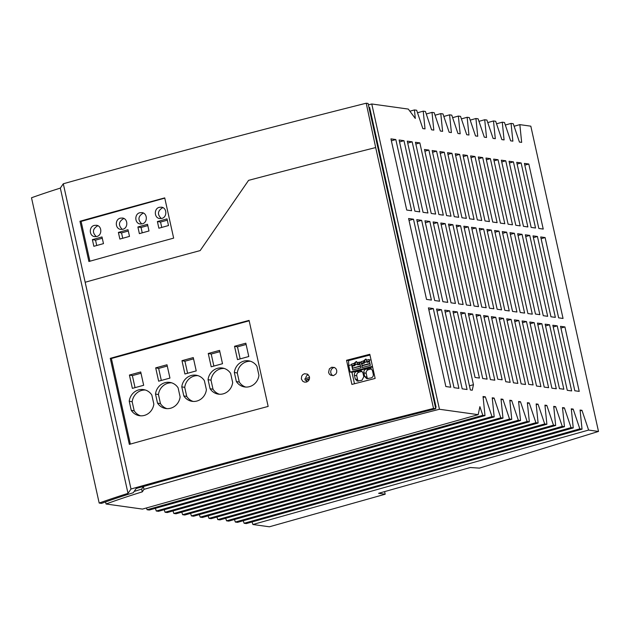 <?xml version="1.0" encoding="UTF-8"?>
<svg xmlns="http://www.w3.org/2000/svg" width="630" height="630" viewBox="0 0 630 630"><rect width="100%" height="100%" fill="white"/><g stroke="black" fill="none" stroke-linecap="round" stroke-linejoin="round"><path stroke-width="0.94" d="M60.33 188.102A215.46 31.146 167.5 0 0 31.5 197.773L99.178 503.047L101.517 503.378A209.719 30.319 167.5 0 1 133.261 492.739L136.182 488.486A1890.323 273.27 167.5 0 1 435.747 408.744L368.07 103.462L366.219 103.21A1895.78 274.058 167.5 0 0 63.291 183.779L60.33 188.102L128.008 493.377A215.46 31.146 167.5 0 0 99.178 503.047M346.547 360.281L351.902 384.426A1896.072 274.105 167.5 0 1 375.149 378.433L369.802 354.288A1896.072 274.105 167.5 0 0 346.547 360.281L348.555 360.557L369.967 355.044M366.219 103.21L375.685 147.562A1896.072 274.105 167.5 0 0 248.582 180.353L200.159 250.59A1896.072 274.105 167.5 0 0 85.168 282.256L131.001 489.014A1896.072 274.105 167.5 0 1 433.519 408.437L435.747 408.744M375.685 147.562L433.519 408.437M110.274 358.344L129.347 444.378A1896.072 274.105 167.5 0 1 268.152 406.421L249.078 320.394A1896.072 274.105 167.5 0 0 110.274 358.344L111.384 358.502L130.355 444.095M304.487 373.74L307.527 374.149L309.417 376.622C309.858 379.307 308.826 381.126 306.337 382.064L304.503 382.119L302.841 381.347L301.361 378.969L301.683 376.118L302.833 374.606L304.487 373.74M328.592 372.456L329.356 368.865L331.734 367.235L334.546 367.518L335.947 368.668L336.719 370.338L336.727 372.212L335.963 373.929L333.585 375.559L330.774 375.275L329.372 374.125L328.592 372.456M157.398 221.555L167.021 218.878L168.501 225.54L158.878 228.218L157.398 221.555L160.555 222.051L161.745 227.414M496.534 123.803L502.275 122.188L504.473 122.496L510.647 140.837L512.875 141.151L511.056 123.409L513.253 123.716L519.435 142.065L521.656 142.372L519.845 124.638L530.822 126.173L598.5 431.448L588.617 430.07L252.898 524.499L252.047 521.963M417.509 112.762L423.218 111.156L425.415 111.463L431.589 129.811L433.818 130.119L431.999 112.384L426.266 113.998M505.323 125.023L511.056 123.409M461.404 118.897L467.137 117.282L468.956 135.017L466.728 134.71L460.546 116.369L458.349 116.062L452.616 117.676M190.559 513.387L191.41 515.915L527.129 421.494L520.474 401.735L518.584 401.475L520.538 420.572L184.826 515.001L182.629 514.694L181.771 512.159M409.894 111.211L414.43 109.935L416.658 110.242L422.84 128.591L425.029 128.89L423.218 111.156M520.474 401.735L518.663 402.247M368.377 104.856A1883.511 272.286 -12.5 0 1 371.771 103.981L408.295 109.077L415.304 118.448L414.43 109.935M443.835 116.448L449.568 114.833L451.387 132.568L449.159 132.261L442.977 113.92L440.787 113.613L442.599 131.347L440.378 131.032L434.196 112.691L431.999 112.384M487.754 122.574L493.487 120.96L495.684 121.267L501.866 139.616L504.087 139.923L502.275 122.188M562.582 408.374L564.393 407.87L571.048 427.62L235.329 522.042L237.526 522.349L573.245 427.927L571.292 408.831L573.174 409.091L579.836 428.849L244.117 523.27L243.267 520.734M435.44 407.358A1883.511 272.286 -12.5 0 1 436.094 407.193L369.645 107.462L368.936 107.36M436.094 407.193L435.385 407.09M526.491 321.568L522.097 320.954L536.524 386.017L540.918 386.631L526.491 321.568L522.483 322.694M571.371 409.602L573.174 409.091M503.433 318.347L499.039 317.733L513.466 382.804L517.86 383.418L503.433 318.347L499.425 319.481M85.168 282.256L63.291 183.779M128.008 493.377L131.001 489.014M553.802 407.153L555.613 406.641L562.267 426.392L226.548 520.821L225.698 518.285M511.119 319.418L506.725 318.811L521.152 383.875L525.546 384.489L511.119 319.418L507.111 320.552M208.128 515.836L208.979 518.372L544.698 423.943L538.044 404.192L536.232 404.696M161.304 218.523C157.161 214.476 157.555 210.9 162.508 207.805L163.012 207.695M92.374 239.636L101.997 236.959L103.478 243.621L93.854 246.298L92.374 239.636L95.539 240.14L96.729 245.503M140.718 371.96L143.671 385.284L132.371 388.371L129.418 375.055L140.718 371.96M161.808 218.413L159.689 218.539C154.09 218.011 153.799 208.491 159.351 207.309L161.469 207.183C167.068 207.711 167.352 217.224 161.808 218.413M167.304 220.169L160.555 222.051M102.288 238.258L95.539 240.14M309.558 377.457L304.904 378.764A4.308 3.977 -82.1 0 0 305.211 380.158L309.409 378.976M142.301 223.839L140.183 223.965C134.592 223.437 134.292 213.916 139.844 212.735L141.963 212.609C147.562 213.137 147.845 222.65 142.301 223.839M141.797 223.949C137.655 219.901 138.057 216.326 143.002 213.231L143.506 213.121M240.156 358.887L237.486 346.846L246.117 344.484M147.514 224.304L148.995 230.966L139.372 233.636L137.891 226.981L147.514 224.304M129.489 236.392L119.865 239.061L118.385 232.407L128.008 229.73L129.489 236.392M147.806 225.595L141.049 227.477L142.238 232.84M137.891 226.981L141.049 227.477M118.385 232.407L121.543 232.903L128.299 231.021M234.533 346.295L245.834 343.2L248.787 356.525L237.486 359.612L234.533 346.295L237.486 346.846M96.288 236.612C92.138 232.557 92.539 228.989 97.485 225.894L97.989 225.776M94.327 225.398L96.453 225.272C102.044 225.792 102.336 235.313 96.792 236.494L94.665 236.62C89.066 236.093 88.783 226.58 94.327 225.398M122.732 238.266L121.543 232.903M79.971 221.256A1895.78 274.058 167.5 0 1 164.729 197.891L173.652 238.132A1895.78 274.058 167.5 0 0 88.893 261.497L79.971 221.256L81.097 221.414L89.917 261.214M164.784 198.135L81.097 221.414M122.795 229.265L120.677 229.391C115.085 228.863 114.786 219.342 120.338 218.161L122.456 218.035C128.055 218.563 128.339 228.076 122.795 229.265M157.516 403.082A13.214 12.387 -79.4 0 0 165.367 408.445A13.214 12.387 -79.4 0 0 180.117 396.9L178.101 387.828A13.214 12.387 -79.4 0 0 170.242 382.473A13.214 12.387 -79.4 0 0 155.5 394.018L157.516 403.082L160.469 403.641L158.453 394.569A13.214 12.387 -79.4 0 1 171.706 382.843M160.469 403.641A13.214 12.387 -79.4 0 0 166.863 408.626M155.697 367.865L166.997 364.77L169.95 378.094L158.65 381.182L155.697 367.865L158.65 368.416L167.281 366.054M161.319 380.457L158.65 368.416M131.237 410.272L129.221 401.208A13.214 12.387 -79.4 0 1 143.963 389.663A13.214 12.387 -79.4 0 1 151.822 395.018L153.838 404.09A13.214 12.387 -79.4 0 1 139.088 415.635A13.214 12.387 -79.4 0 1 131.237 410.272L134.19 410.831A13.214 12.387 -79.4 0 0 140.584 415.816M134.19 410.831L132.174 401.759L129.221 401.208M224.264 368.463A13.214 12.387 -79.4 0 0 211.011 380.189L208.057 379.638A13.214 12.387 -79.4 0 1 222.799 368.093A13.214 12.387 -79.4 0 1 230.659 373.448L232.675 382.52A13.214 12.387 -79.4 0 1 217.925 394.065A13.214 12.387 -79.4 0 1 210.073 388.702L208.057 379.638M210.073 388.702L213.027 389.261L211.011 380.189M187.598 373.267L184.929 361.226L193.56 358.864M213.027 389.261A13.214 12.387 -79.4 0 0 219.421 394.246M181.976 360.675L193.276 357.58L196.229 370.905L184.929 373.992L181.976 360.675L184.929 361.226M155.5 394.018L158.453 394.569M145.428 390.033A13.214 12.387 -79.4 0 0 132.174 401.759M122.291 229.375C118.149 225.327 118.55 221.752 123.496 218.657L124 218.547M134.151 491.447A198.655 28.72 -12.5 0 1 141.663 489.093L143.38 486.565A1883.511 272.286 -12.5 0 1 160.359 481.722M141.663 489.093L142.278 491.865A198.655 28.72 -12.5 0 0 106.053 504.008L105.588 501.921M106.053 504.008L142.459 509.087L478.17 414.666L439.449 409.264L371.771 103.981M143.38 486.565L143.994 489.345A1883.511 272.286 -12.5 0 1 439.449 409.264M143.994 489.345L142.278 491.865M146.491 507.953L147.089 509.733L482.808 415.312L479.895 406.665L478.17 414.666M428.888 150.082L424.494 149.468L438.913 214.531L443.315 215.145L428.888 150.082L424.88 151.208M433.109 221.941L451.041 302.825L455.443 303.44L437.511 222.555L433.109 221.941M445.197 223.626L440.795 223.012L458.727 303.896L463.129 304.51L445.197 223.626L441.181 224.752M514.411 319.882L528.704 384.339L533.098 384.954L518.805 320.497L514.411 319.882M486.911 229.446L504.843 310.33L509.245 310.944L491.313 230.06L486.911 229.446M473.453 384.678L457.317 311.913L452.923 311.299L470.358 389.97L472.256 390.23L473.453 384.678L469.437 385.812M457.317 311.913L453.309 313.047M557.235 325.852L552.841 325.245L567.268 390.309L571.662 390.923L557.235 325.852L553.227 326.986M537.429 236.494L533.027 235.88L550.959 316.764L555.361 317.378L537.429 236.494L533.413 237.62M491.313 230.06L487.297 231.186M437.511 222.555L433.495 223.681M518.805 320.497L514.797 321.623M541.863 323.71L537.469 323.095L551.896 388.167L556.29 388.781L541.863 323.71L537.855 324.836M529.743 235.415L525.341 234.809L543.273 315.693L547.675 316.307L529.743 235.415L525.727 236.549M426.534 299.407L431.416 300.085L413.485 219.201L408.602 218.523L426.534 299.407M419.848 142.9L415.453 142.286L431.227 213.46L435.629 214.074L419.848 142.9L415.839 144.034M444.26 152.224L439.866 151.609L454.285 216.681L458.687 217.287L444.26 152.224L440.252 153.35M495.747 317.276L491.353 316.662L505.78 381.733L510.174 382.347L495.747 317.276L491.739 318.402M455.238 153.751L469.657 218.823L474.059 219.437L459.632 154.366L455.238 153.751M445.851 386.552L450.733 387.23L433.298 308.566L428.416 307.881L445.851 386.552M564.921 326.931L560.527 326.316L574.82 390.773L579.214 391.387L564.921 326.931L560.913 328.057M467.318 155.445L462.924 154.83L477.343 219.894L481.745 220.508L467.318 155.445L463.31 156.571M474.099 306.038L478.501 306.652L460.569 225.768L456.167 225.154L474.099 306.038M412.162 141.829L407.279 141.151L423.061 212.318L427.943 213.003L412.162 141.829L407.712 143.081M498.062 159.729L493.668 159.114L508.095 224.185L512.489 224.8L498.062 159.729L494.054 160.855M489.471 308.188L493.873 308.802L475.941 227.91L471.539 227.296L489.471 308.188M441.465 309.7L436.582 309.023L454.025 387.686L458.9 388.371L441.465 309.7L437.015 310.952M475.004 156.516L470.61 155.901L485.029 220.965L489.431 221.579L475.004 156.516L470.996 157.642M483.667 315.591L497.771 379.205L502.165 379.819L488.061 316.205L483.667 315.591M521.12 162.949L516.726 162.335L531.153 227.398L535.547 228.013L521.12 162.949L517.112 164.076M488.061 316.205L484.053 317.331M465.003 312.992L460.609 312.378L475.036 377.441L479.43 378.055L465.003 312.992L460.995 314.118M490.376 158.658L485.982 158.043L500.401 223.114L504.803 223.721L490.376 158.658L486.368 159.784M403.995 140.687L399.113 140.01L414.894 211.184L419.769 211.861L403.995 140.687L399.538 141.939M501.354 160.185L515.781 225.257L520.175 225.871L505.748 160.8L501.354 160.185M506.685 232.202L502.283 231.588L520.215 312.472L524.617 313.086L506.685 232.202L502.669 233.328M369.574 361.801L367.235 362.4L366.558 360.864A1.725 1.662 -70.9 0 0 366.621 360.289L369.148 359.486L366.644 360.132L365.794 359.029L363.526 360.927L361.037 361.722M366.298 359.352A1.654 1.591 -70.9 0 0 364.849 361.392L363.526 360.927M355.84 364.707A1.725 1.662 -70.9 0 1 355.367 364.061L353.926 363.557A1.725 1.662 -70.9 0 0 354.225 364.038L354.903 365.573L352.264 366.258L351.808 365.652L352.391 368.29L360.454 365.904M365.321 362.266A1.725 1.662 -70.9 0 1 364.849 361.62L363.416 361.108A1.725 1.662 -70.9 0 0 363.715 361.596L364.392 363.132L363.715 361.596M364.392 363.132L361.746 363.817L361.273 363.179L360.951 361.746L363.416 361.108M451.946 153.295L447.552 152.68L461.971 217.752L466.373 218.366L451.946 153.295L447.938 154.421M421.651 220.343L416.769 219.657L434.7 300.541L439.583 301.227L421.651 220.343L417.202 221.595M429.825 221.476L424.943 220.799L442.874 301.683L447.757 302.368L429.825 221.476L425.368 222.729M514.371 233.273L509.969 232.659L527.901 313.543L532.303 314.157L514.371 233.273L510.355 234.399M452.883 224.697L448.481 224.083L466.413 304.967L470.815 305.582L452.883 224.697L448.867 225.823M549.549 324.781L545.155 324.166L559.448 388.631L563.842 389.245L549.549 324.781L545.541 325.915M436.574 151.153L432.18 150.538L446.599 215.602L451.001 216.216L436.574 151.153L432.566 152.279M449.631 310.842L444.748 310.165L462.192 388.828L467.074 389.505L449.631 310.842L445.182 312.094M463.853 226.225L481.785 307.109L486.187 307.724L468.255 226.839L463.853 226.225M459.632 154.366L455.624 155.5M460.569 225.768L456.553 226.894M540.713 236.951L558.645 317.835L563.047 318.449L545.115 237.565L540.713 236.951M545.115 237.565L541.099 238.691M472.689 314.063L468.295 313.449L482.722 378.512L487.116 379.126L472.689 314.063L468.681 315.189M395.821 139.553L390.947 138.868L406.72 210.042L411.603 210.719L395.821 139.553L391.372 140.805M524.412 163.406L538.839 228.47L543.233 229.084L528.806 164.02L524.412 163.406M498.999 231.131L494.597 230.517L512.529 311.401L516.931 312.015L498.999 231.131L494.983 232.257M513.434 161.871L509.04 161.264L523.467 226.327L527.861 226.942L513.434 161.871L509.426 163.005M482.69 157.587L478.296 156.972L492.715 222.036L497.117 222.65L482.69 157.587L478.682 158.713M480.375 315.134L475.981 314.52L490.408 379.583L494.802 380.197L480.375 315.134L476.367 316.26M433.298 308.566L428.841 309.818M528.806 164.02L524.798 165.147M483.627 228.989L479.225 228.375L497.157 309.259L501.559 309.873L483.627 228.989L479.611 230.115M534.177 322.639L529.783 322.024L544.21 387.088L548.604 387.702L534.177 322.639L530.169 323.765M468.255 226.839L464.239 227.966M505.748 160.8L501.74 161.934M483.139 397.451L485.336 396.837L491.991 416.595L156.279 511.017L155.374 508.331M167.257 512.544L502.976 418.123L500.779 417.816L165.06 512.237L167.257 512.544M470.185 120.125L475.918 118.511L478.115 118.818L484.297 137.159L486.525 137.474L484.706 119.739L478.973 121.346M226.548 520.821L228.745 521.128L564.464 426.699L562.267 426.392M182.629 514.694L518.348 420.265L511.686 400.515L509.883 401.019M467.137 117.282L469.334 117.589L475.516 135.938L477.737 136.245L475.918 118.511M484.706 119.739L486.903 120.046L493.085 138.387L495.306 138.695L493.487 120.96M588.617 430.07L581.962 410.319L580.151 410.823M545.013 405.925L546.824 405.413L553.479 425.171L217.767 519.592L216.909 517.065M202.395 517.451L538.107 423.029L535.909 422.722L200.198 517.143L202.395 517.451M147.089 509.733L149.286 510.04L485.005 415.619L483.045 396.514L485.336 396.837M522.057 234.344L517.655 233.73L535.461 314.047L539.863 314.661L522.057 234.344L518.041 235.478M217.767 519.592L219.957 519.9L555.676 425.478L553.479 425.171M564.393 407.87L562.503 407.602L564.464 426.699M500.779 417.816L494.117 398.065L492.313 398.57M165.06 512.237L164.209 509.709M449.568 114.833L451.765 115.14L457.947 133.481L460.168 133.796L458.349 116.062M235.329 522.042L234.478 519.514M482.808 415.312L485.005 415.619M518.348 420.265L520.538 420.572M244.117 523.27L246.314 523.577L582.033 429.156L580.072 410.051L581.962 410.319M172.99 510.938L173.841 513.466L509.56 419.044L502.905 399.286L501.094 399.798M156.279 511.017L158.469 511.324L494.188 416.895L492.235 397.798L494.117 398.065M538.044 404.192L536.154 403.924L538.107 423.029M514.104 126.252L519.845 124.638M173.841 513.466L176.038 513.773L511.757 419.352L509.56 419.044M413.485 219.201L409.027 220.453M191.41 515.915L193.607 516.222L529.326 421.801L527.365 402.704L529.255 402.964L527.444 403.476M208.979 518.372L211.176 518.671L546.895 424.25L544.698 423.943M527.129 421.494L529.326 421.801M555.613 406.641L553.723 406.374L555.676 425.478M579.836 428.849L582.033 429.156M571.048 427.62L573.245 427.927M502.905 399.286L501.015 399.026L502.976 418.123M546.824 405.413L544.934 405.153L546.895 424.25M435.047 115.219L440.787 113.613M511.686 400.515L509.804 400.247L511.757 419.352M535.909 422.722L529.255 402.964M200.198 517.143L199.34 514.608M252.898 524.499L269.372 526.79L385.19 494.219L378.606 493.298L470.279 467.515L479.438 468.129L598.5 431.448M475.941 227.91L471.925 229.044M491.991 416.595L494.188 416.895M249.165 320.804L111.384 358.502M181.779 386.828L183.795 395.892A13.214 12.387 -79.4 0 0 191.646 401.255A13.214 12.387 -79.4 0 0 206.396 389.71L204.38 380.638A13.214 12.387 -79.4 0 0 196.521 375.283A13.214 12.387 -79.4 0 0 181.779 386.828L184.732 387.379A13.214 12.387 -79.4 0 1 197.985 375.653M234.336 372.448L236.352 381.512A13.214 12.387 -79.4 0 0 244.204 386.875A13.214 12.387 -79.4 0 0 258.946 375.33L256.938 366.266A13.214 12.387 -79.4 0 0 249.078 360.903A13.214 12.387 -79.4 0 0 234.336 372.448L237.289 372.999A13.214 12.387 -79.4 0 1 250.543 361.273M222.508 363.715L211.207 366.802L208.254 353.485L219.555 350.39L222.508 363.715M363.88 372.724L364.723 376.519L366.676 378.646L371.101 377.921C372.787 377.307 373.511 376.094 373.283 374.283L372.448 370.519L371.133 368.66L369.794 368.235L366.203 368.999C364.455 369.597 363.675 370.842 363.88 372.724L366.188 373.401L367.03 377.197A2.977 2.843 -73.6 0 0 367.912 378.724M371.48 368.912L368.487 369.668C366.755 370.275 365.983 371.519 366.188 373.401M354.391 375.165C354.202 373.299 354.974 372.062 356.714 371.44L360.368 370.684L361.51 371.031L362.959 372.96L363.793 376.732L361.99 380.244L357.186 381.087L355.233 378.961L354.391 375.165L356.769 375.866L357.612 379.662A2.977 2.843 -73.6 0 0 358.446 381.142M362.022 371.385L359.076 372.133C357.352 372.755 356.58 374 356.769 375.866M385.19 494.219L384.615 491.605M364.077 361.722A1.725 1.662 -70.9 0 0 366.699 361.486M361.746 363.817L362.116 365.479L369.944 363.463M183.795 395.892L186.748 396.451A13.214 12.387 -79.4 0 0 193.142 401.436M186.748 396.451L184.732 387.379M236.352 381.512L239.305 382.071A13.214 12.387 -79.4 0 0 245.7 387.056M239.305 382.071L237.289 372.999M213.877 366.077L211.207 354.036L219.839 351.674M208.254 353.485L211.207 354.036M135.04 387.647L132.371 375.606L141.002 373.243M129.418 375.055L132.371 375.606M372.621 367.007L351.957 372.33L354.493 383.757M334.483 367.487A4.308 4.024 -80.1 0 0 332.994 375.669M307.078 381.796A4.308 3.977 -82.1 0 1 306.046 380.268L309.283 379.362M308.141 374.59A4.308 3.977 -82.1 0 0 305.723 378.536M306.046 380.268L305.211 380.158M361.289 363.211L362.116 365.479M360.084 364.242L357.753 364.841L357.076 363.305A1.725 1.662 -70.9 0 0 357.139 362.73L361.084 362.337M359.746 362.683L360.888 367.857L352.745 369.944L352.383 368.298L360.517 366.195M352.745 369.944L360.888 367.857L360.51 366.211M372.472 366.345L350.185 372.078L348.729 365.518L351.603 364.778M369.172 359.683L369.227 360.242L371.015 359.777M369.227 360.242L370.377 365.416L362.226 367.503L361.872 365.841M362.226 367.503L370.377 365.416L369.999 363.762L361.864 365.857M351.957 372.33L350.185 372.078M348.729 365.518L348.555 360.557M359.683 362.124L357.155 362.573L356.304 361.47L354.036 363.376L351.548 364.171M356.808 361.793A1.654 1.591 -70.9 0 0 355.359 363.833L354.997 363.927M355.359 363.833L354.036 363.376M352.264 366.258L352.635 367.92M351.808 365.652L351.469 364.187L353.926 363.557M357.273 364.211L359.919 363.534L359.596 362.092M361.273 363.179L363.912 362.502M366.762 361.77L369.4 361.092L369.085 359.651M354.225 364.038L354.595 364.164A1.725 1.662 -70.9 0 0 357.21 363.927M351.784 365.628L354.43 364.943M354.595 364.164L354.903 365.573M366.203 368.999L368.487 369.668M364.723 376.519L367.03 377.197M355.233 378.961L357.612 379.662M356.714 371.44L359.076 372.133"/></g></svg>
